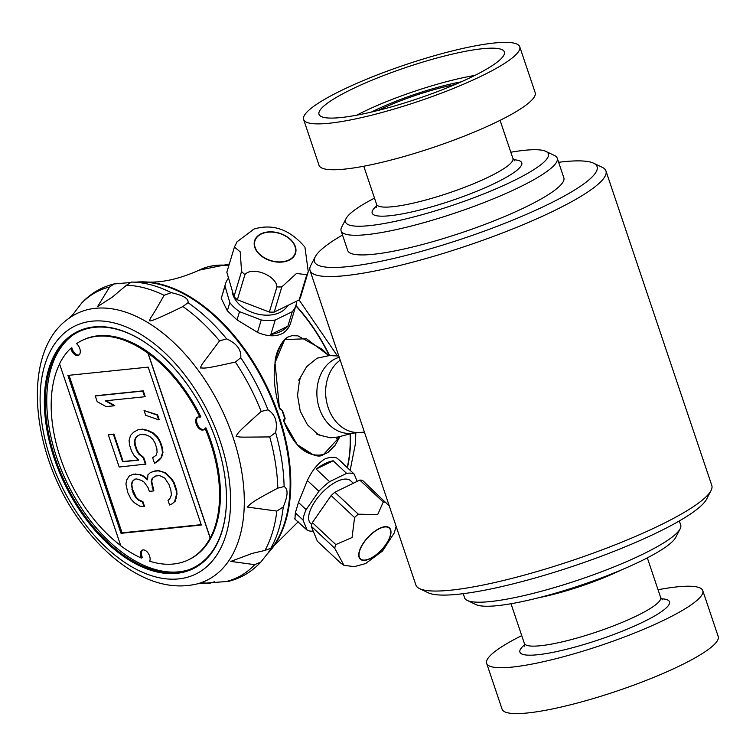 <?xml version="1.0" encoding="UTF-8"?>
<svg xmlns="http://www.w3.org/2000/svg" width="756" height="756" viewBox="0 0 756 756"><rect width="100%" height="100%" fill="white"/><g stroke="black" fill="none" stroke-linecap="round" stroke-linejoin="round"><path stroke-width="1.13" d="M605.943 170.932L711.793 485.447A156.105 26.611 161.4 0 1 711.027 490.559A156.105 26.611 161.4 0 1 572.32 560.461A156.105 26.611 161.4 0 1 419.58 588.64A156.105 26.611 161.4 0 1 415.885 585.031L310.036 270.525A156.105 26.611 -18.6 0 0 399.697 265.488A156.105 26.611 -18.6 0 0 554.016 210.801A156.105 26.611 -18.6 0 0 605.943 170.932A156.105 26.611 -18.6 0 0 602.248 167.322L593.554 163.173A149.093 25.411 -18.6 0 0 558.618 162.294M342.506 235.021A149.093 25.411 -18.6 0 0 315.214 256.851L310.801 265.403A156.105 26.611 -18.6 0 0 310.036 270.525M374.503 198.11A106.993 18.238 -18.6 0 0 346.078 218.588A106.993 18.238 -18.6 0 0 399.055 220.516A106.993 18.238 -18.6 0 0 512.785 181.166A106.993 18.238 -18.6 0 0 545.841 151.361A106.993 18.238 -18.6 0 0 510.82 152.23M346.078 218.588L341.674 227.15A114.014 19.439 -18.6 0 0 341.117 230.882A114.014 19.439 -18.6 0 0 406.596 227.206A114.014 19.439 -18.6 0 0 519.306 187.271A114.014 19.439 -18.6 0 0 557.229 158.155A114.014 19.439 -18.6 0 0 554.526 155.519L545.841 151.361M315.214 256.851A149.093 25.411 -18.6 0 0 389.019 259.525A149.093 25.411 -18.6 0 0 547.495 204.696A149.093 25.411 -18.6 0 0 593.554 163.173M679.323 520.95L680.712 525.08A114.014 19.439 161.4 0 1 680.154 528.822A114.014 19.439 161.4 0 1 578.86 579.871A114.014 19.439 161.4 0 1 467.302 600.453A114.014 19.439 161.4 0 1 464.6 597.816L463.211 593.677M680.154 528.822L675.751 537.374A106.993 18.238 161.4 0 1 580.684 585.286A106.993 18.238 161.4 0 1 475.987 604.602L467.302 600.453M711.027 490.559L706.614 499.121A149.093 25.411 161.4 0 1 574.144 565.875A149.093 25.411 161.4 0 1 428.265 592.798L419.58 588.64M658.06 589.746A114.014 19.439 161.4 0 1 702.768 590.606A114.014 19.439 161.4 0 1 600.907 645.388A114.014 19.439 161.4 0 1 486.647 663.333A114.014 19.439 161.4 0 1 521.735 635.616M702.768 590.606L718.2 636.476A114.014 19.439 161.4 0 1 616.338 691.258A114.014 19.439 161.4 0 1 502.088 709.204L486.647 663.333M378.142 110.423A66.651 11.359 161.4 0 1 378.406 110.3A66.651 11.359 161.4 0 1 454.904 84.596M371.432 112.058A73.672 12.559 161.4 0 1 374.088 110.745A73.672 12.559 161.4 0 1 461.245 81.837M356.719 115.186A91.211 15.545 161.4 0 1 363.296 111.86A91.211 15.545 161.4 0 1 474.844 75.43M351.531 89.35A97.789 16.67 161.4 0 1 450.17 54.621A97.789 16.67 161.4 0 1 504.517 52.703A97.789 16.67 161.4 0 1 417 98.932A97.789 16.67 161.4 0 1 319.353 115.016A97.789 16.67 161.4 0 1 351.531 89.35M341.551 90.38A114.014 19.439 161.4 0 1 454.261 50.444A114.014 19.439 161.4 0 1 519.741 46.768A114.014 19.439 161.4 0 1 417.879 101.55A114.014 19.439 161.4 0 1 303.628 119.495A114.014 19.439 161.4 0 1 341.551 90.38M519.741 46.768L535.172 92.629A114.014 19.439 161.4 0 1 433.32 147.411A114.014 19.439 161.4 0 1 319.06 165.366L303.628 119.495M557.229 158.155L563.844 177.811A114.014 19.439 161.4 0 1 461.982 232.593A114.014 19.439 161.4 0 1 347.732 250.538L341.117 230.882M205.008 428.246A7.012 4.167 64.1 0 1 203.6 429.843A7.012 4.167 64.1 0 1 196.787 425.354A7.012 4.167 64.1 0 1 197.467 417.217A7.012 4.167 64.1 0 1 199.962 417.227A121.905 72.463 -115.9 0 0 148.11 353.194L210.281 537.951A121.905 72.463 -115.9 0 0 205.008 428.246L205.897 427.811A121.905 72.463 64.1 0 1 189.595 559.279L188.575 559.771A121.905 72.463 -115.9 0 0 210.149 538.007L147.987 353.25A121.905 72.463 -115.9 0 0 81.903 340.54A121.905 72.463 -115.9 0 0 76.526 343.649A7.012 4.167 64.1 0 1 80.174 350.104A7.012 4.167 64.1 0 1 78.529 355.282A7.012 4.167 64.1 0 1 70.818 348.251A121.905 72.463 -115.9 0 0 59.544 363.834L120.771 545.785A121.905 72.463 -115.9 0 0 141.419 558.079A7.012 4.167 64.1 0 1 142.204 550.16A7.012 4.167 64.1 0 1 148.185 553.203A7.012 4.167 64.1 0 1 149.726 561.226A121.905 72.463 -115.9 0 0 188.575 559.771M59.582 363.948A121.905 72.463 -115.9 0 0 120.695 545.577M69.051 375.288L122.056 532.829L201.19 524.655M172.283 503.704L175.184 501.247L176.989 494.197L176.724 490.304L174.173 482.725L171.886 479.039L165.621 472.831L158.599 470.61L154.555 471.026L150.331 472.642L147.94 474.844L147.514 479.795L143.205 476.318L139.539 474.73L133.16 474.409L129.437 475.779L126.668 479.984L125.921 483.982L127.783 492.61L131.024 499.14L134.322 502.721L139.633 506.095L143.999 506.624L142.402 501.889L138.735 500.302L135.759 497.675L133.15 493.035L131.298 484.407L132.357 481.355L134.748 479.153L136.77 478.945L141.448 480.419L144.103 482.101L148.044 487.582L149.319 491.372L153.355 490.956L151.181 481.374L152.239 478.321L155.641 476.015L159.686 475.6L164.685 478.019L168.938 484.445L170.847 490.124L171.432 494.972L169.675 499.073L167.974 500.226L169.571 504.97L172.283 503.704L174.674 501.502L176.479 494.452L176.214 490.559L173.663 482.971L171.385 479.285L165.11 473.076L161.444 471.489L158.089 470.856L154.054 471.271L150.331 472.642M153.355 490.956L153.865 490.71L151.682 481.128L152.75 478.075L155.812 475.996M143.999 506.624L144.5 506.378L142.912 501.644L139.246 500.056L136.269 497.429L132.385 489L131.799 484.161L132.867 481.109L135.022 479.124M147.562 479.181L143.716 476.072L140.049 474.484L133.661 474.163L129.437 475.779M145.445 464.326L143.205 457.692L138.906 454.214L136.619 450.529L134.71 444.84L134.436 440.946L135.504 437.894L137.894 435.692L140.607 434.426L145.974 434.851L149.65 436.439L152.627 439.075L154.904 442.761L156.823 448.44L157.087 452.334L156.019 455.386L152.617 457.701L154.536 463.381L161.019 457.815L162.455 452.759L161.869 447.921L159.96 442.232L157.352 437.601L152.731 433.179L147.732 430.75L142.043 429.38L138.008 429.795L133.595 432.215L130.504 435.475L129.068 440.521L129.654 445.36L131.563 451.048L134.171 455.679L138.792 460.102L122.633 461.774L113.391 434.294L108.335 434.823L119.174 467.028L145.946 464.071L143.716 457.446L139.406 453.969L137.129 450.283L135.211 444.594L134.946 440.701L136.014 437.648L138.376 435.465M138.613 459.931L123.143 461.529L113.901 434.048L108.335 434.823M154.536 463.381L158.439 460.82L161.529 457.569L162.965 452.513L162.379 447.675L160.47 441.986L157.862 437.355L153.241 432.933L148.242 430.504L142.553 429.134L138.008 429.795M158.684 419.816L159.195 419.571L157.598 414.836L144.065 410.546L145.662 415.28L158.684 419.816L157.097 415.082L144.065 410.546M144.661 396.758L145.161 396.513L143.253 390.824L95.776 395.728L95.265 395.974L97.184 401.663L106.161 406.615L114.241 405.783L105.264 400.822L144.661 396.758L142.742 391.069L95.265 395.974M114.241 405.783L114.751 405.537L106.067 400.746M67.908 375.411L121.036 533.32L201.313 525.033L148.185 367.123L67.908 375.411M320.629 435.418L316.934 434.331L317.047 433.528A41.221 32.395 84.1 0 0 320.629 435.418L330.589 437.79L338.074 436.987M299.385 381.062L298.705 380.145L300.869 376.705A41.221 32.395 84.1 0 0 299.385 381.062L297.533 395.35L300.226 411.179L307.456 424.806L317.047 433.528M227.348 310.829L221.262 298.412L225.505 283.784A36.836 24.91 16.8 0 0 224.995 286.042L229.833 302.58L227.348 310.829L237.034 319.892L239.52 311.652L261.236 319.977L257.503 332.347L237.034 319.892M295.331 512.842L303.014 520.033L307.153 530.183L294.953 519.155L295.331 512.842L298.469 502.457L307.361 480.495C312.256 470.166 318.181 462.937 325.137 458.816A36.836 16.027 -46.9 0 1 336.94 458.098L342.411 462.663A36.836 16.027 -46.9 0 1 343.668 464.231M312.852 454.545L297.165 444.585L283.528 420.837L284.851 419.022M135.626 282.186A154.356 91.759 64.1 0 1 145.558 281.931A154.356 91.759 64.1 0 1 266.698 386.184A154.356 91.759 64.1 0 1 273.974 545.851A154.356 91.759 64.1 0 1 267.567 553.59M284.691 339.368L287.308 337.478M280.278 409.506L281.204 409.421L279.493 408.835L275.004 362.785L284.776 339.387C272.755 355.367 270.998 378.444 279.493 408.609L281.345 409.402M287.866 326.195L270.856 334.473A36.836 24.91 16.8 0 0 287.866 326.195L292.222 311.755A36.836 24.91 16.8 0 0 296.04 305.055L290.569 323.199A36.836 24.91 16.8 0 1 282.886 333.273C275.836 336.921 267.369 336.618 257.503 332.347M295.634 519.391L294.594 518.427M280.136 408.505L282.527 410.669L285.135 418.408L284.322 420.95L283.528 420.837M284.322 420.95L284.653 419.23L283.746 419.788M283.68 421.045C293.98 446.739 307.257 457.9 323.521 454.507L339.945 436.609L334.955 445.511L328.047 452.419L323.417 454.573C319.004 458.297 310.253 454.97 297.165 444.585M282.527 410.669L280.863 409.506M285.135 418.408L284.851 419.164M338.811 356.019L329.465 355.566L317.076 358.183L306.652 366.669L300.869 376.705M328.274 355.188L306.473 338.754L284.454 339.586M357.172 481.374L354.205 474.106L340.758 461.51A36.836 16.027 -46.9 0 1 342.411 462.663M316.15 469.07A36.836 16.027 -46.9 0 1 333.16 460.791L346.617 473.388L329.597 481.666L316.15 469.07L333.16 460.791M311.264 526.27L317.359 541.22L340.795 563.173L343.98 565.346L334.7 548.213L311.264 526.27A38.943 16.944 -46.9 0 1 312.36 522.632L331.128 495.577A38.943 16.944 -46.9 0 1 334.851 492.232L359.809 480.088A38.943 16.944 -46.9 0 1 362.445 480.334L389.293 506.029M334.7 548.213A38.943 16.944 -46.9 0 1 335.182 546.427A38.943 16.944 -46.9 0 1 335.796 544.575L352.079 537.516L354.564 517.52A38.943 16.944 -46.9 0 1 358.287 514.184L377.698 514.59L383.245 502.031L359.809 480.088M383.245 502.031A38.943 16.944 -46.9 0 1 385.881 502.286M358.287 514.184L334.851 492.232M354.564 517.52L331.128 495.577M379.342 528.671A21.045 9.157 -46.9 0 1 389.255 528.16A21.045 9.157 -46.9 0 1 386.892 542.893A21.045 9.157 -46.9 0 1 370.393 558.363A21.045 9.157 -46.9 0 1 360.48 558.882A21.045 9.157 -46.9 0 1 362.842 544.15A21.045 9.157 -46.9 0 1 379.342 528.671M335.796 544.575L312.36 522.632M307.361 480.495L318.89 491.287L306.152 509.648L298.469 502.457M311.737 524.513L310.669 523.511A29.276 12.739 -46.9 0 1 321.385 493.441A29.276 12.739 -46.9 0 1 350.69 480.778L353.326 483.245M359.393 551.048A21.395 9.308 -46.9 0 1 386.543 526.686A21.395 9.308 -46.9 0 1 378.661 552.825A21.395 9.308 -46.9 0 1 359.393 551.048M354.205 474.106A36.836 16.027 133.1 0 0 346.617 473.388M329.597 481.666A36.836 16.027 133.1 0 0 318.89 491.287M306.152 509.648A36.836 16.027 133.1 0 0 303.014 520.033M307.153 530.183A36.836 16.027 133.1 0 0 313.23 531.109M308.268 271.659A38.943 26.328 -163.2 0 1 306.766 274.778L296.522 273.417L281.808 286.921A38.943 26.328 -163.2 0 1 276.951 286.902C276.12 275.326 251.861 266.027 244.944 274.626L237.356 299.773A38.943 26.328 -163.2 0 1 233.973 296.607L226.828 272.226L234.417 247.07A38.943 26.328 -163.2 0 1 234.521 246.796L237.1 241.759L253.921 229.096C272.831 223.398 289.841 229.418 304.933 247.146L308.268 271.659L300.69 296.815A38.943 26.328 -163.2 0 1 299.178 299.924L274.22 312.077A38.943 26.328 -163.2 0 1 269.363 312.058L237.356 299.773M276.951 286.902L269.363 312.058M281.808 286.921L274.22 312.077M306.766 274.778L299.178 299.924M270.856 334.473L275.203 320.034L292.222 311.755M296.144 301.408L296.55 302.797A36.836 24.91 16.8 0 1 296.04 305.055M261.245 234.039A21.045 14.232 -163.2 0 1 285.248 235.929A21.045 14.232 -163.2 0 1 295.227 253.071A21.045 14.232 -163.2 0 1 288.905 259.951A21.045 14.232 -163.2 0 1 264.912 258.061A21.045 14.232 -163.2 0 1 254.923 240.918A21.045 14.232 -163.2 0 1 261.245 234.039M244.944 274.626A38.943 26.328 -163.2 0 1 243.186 273.067A38.943 26.328 -163.2 0 1 241.551 271.451L233.973 296.607M241.551 271.451L240.219 251.852L234.417 247.07M221.262 298.412L224.995 286.042M287.686 305.519A29.276 19.798 -163.2 0 1 256.237 313.712A29.276 19.798 -163.2 0 1 232.177 290.484M259.601 254.526A21.395 14.468 -163.2 0 1 270.629 231.827A21.395 14.468 -163.2 0 1 294.991 254.64A21.395 14.468 -163.2 0 1 259.601 254.526M228.529 278.028A36.836 24.91 16.8 0 0 225.505 283.784M229.833 302.58A36.836 24.91 16.8 0 0 239.52 311.652M261.236 319.977A36.836 24.91 16.8 0 0 275.203 320.034M268.361 552.57L260.858 562.029L254.725 564.656L230.75 561.415L252.306 553.373L264.969 550.425L271.272 548.043L268.361 552.57L270.308 550.122A154.356 91.759 -115.9 0 0 266.065 386.496A154.356 91.759 -115.9 0 0 139.936 282.186L133.793 282.13A159.421 94.765 -115.9 0 0 131.535 282.064L133.793 282.13A159.421 94.765 -115.9 0 1 171.262 292.666C183.349 295.388 188.934 298.724 188.017 302.674L182.895 306.549C160.045 317.728 148.97 322.377 149.669 320.506C150.794 316.282 149.594 321.309 164.071 295.312L171.262 292.666M139.52 282.196A154.356 91.759 64.1 0 1 266.065 386.496A154.356 91.759 64.1 0 1 270.053 550.444M141.419 558.079L142.43 557.578A7.012 4.167 64.1 0 1 142.742 549.971M79.002 354.98A7.012 4.167 64.1 0 1 71.829 347.76L70.818 348.251M199.962 417.227L200.85 416.792A121.905 72.463 -115.9 0 0 82.914 340.049L81.903 340.54M197.93 417.047A7.012 4.167 -115.9 0 0 197.675 424.919A7.012 4.167 -115.9 0 0 204.025 429.578M121.036 533.32L122.056 532.829M161.945 471.243L161.444 471.489M165.621 472.831L165.11 473.076M168.597 475.458L168.087 475.713M171.886 479.039L171.385 479.285M174.173 482.725L173.663 482.971M176.724 490.304L176.214 490.559M176.989 494.197L176.479 494.452M176.242 498.204L175.732 498.45M175.184 501.247L174.674 501.502M152.75 478.075L152.239 478.321M151.682 481.128L151.181 481.374M152.589 486.921L152.079 487.166M132.867 481.109L132.357 481.355M131.799 484.161L131.298 484.407M132.385 489L131.875 489.245M133.661 492.789L133.15 493.035M136.269 497.429L135.759 497.675M139.246 500.056L138.735 500.302M142.912 501.644L142.402 501.889M133.661 474.163L133.16 474.409M135.683 473.955L135.182 474.201M140.049 474.484L139.539 474.73M143.716 476.072L143.205 476.318M154.555 471.026L154.054 471.271M158.599 470.61L158.089 470.856M139.406 453.969L138.906 454.214M143.716 457.446L143.205 457.692M113.901 434.048L113.391 434.294M123.143 461.529L122.633 461.774M142.553 429.134L142.043 429.38M148.242 430.504L147.732 430.75M153.241 432.933L152.731 433.179M157.862 437.355L157.352 437.601M160.47 441.986L159.96 442.232M162.379 447.675L161.869 447.921M162.965 452.513L162.455 452.759M161.529 457.569L161.019 457.815M158.439 460.82L157.938 461.075M136.014 437.648L135.504 437.894M134.946 440.701L134.436 440.946M135.211 444.594L134.71 444.84M137.129 450.283L136.619 450.529M157.598 414.836L157.097 415.082M143.253 390.824L142.742 391.069M284.105 486.552C288.291 488.886 288.008 495.7 283.245 506.964L276.828 511.084L247.146 507.04C251.086 503.978 247.959 503.779 277.792 488.159L284.105 486.552A159.421 94.765 -115.9 0 0 275.619 432.517L269.741 436.93C236.467 437.195 240.748 437.365 236.014 436.231C239.283 431.752 235.125 434.747 261.17 411.453L267.983 409.837C275.231 414.401 277.783 421.961 275.619 432.517M226.677 338.877C236.817 343.574 241.514 349.858 240.758 357.749L235.362 362.058C202.154 369.504 205.689 367.907 200.34 367.955C202.646 362.814 199.149 368.304 219.542 340.871L226.677 338.877A159.421 94.765 -115.9 0 0 188.017 302.674M131.535 282.064L126.403 285.258L112.379 297.089L97.59 306.605L109.62 286.987L114.005 283.963L129.89 282.564M197.628 583.783C175.543 589.226 152.599 584.284 128.822 568.975C112.531 558.4 97.59 544.197 83.992 526.374C31.005 458.92 19.543 352.74 68.588 318.597A148.356 88.187 -115.9 0 1 233.113 437.507A148.356 88.187 -115.9 0 1 197.628 583.783L228.643 581.336C241.173 578.16 251.918 571.725 260.858 562.029M214.572 581.714L209.705 583.33L201.975 582.942M114.005 283.963C101.559 287.025 90.862 293.3 81.913 302.769L72.406 315.12L68.588 318.597M94.122 326.885L94.424 327.32L94.122 326.885A131.903 78.407 64.1 0 1 148.62 344.859A131.903 78.407 64.1 0 1 226.356 504.602A131.903 78.407 64.1 0 1 85.759 518.862A131.903 78.407 64.1 0 1 93.905 326.913L94.235 327.216M148.838 345.019A131.204 77.991 -115.9 0 0 94.632 327.32A131.204 77.991 -115.9 0 0 72.897 335.078A131.204 77.991 -115.9 0 0 65.744 483.972A131.204 77.991 -115.9 0 0 187.327 570.232A131.204 77.991 -115.9 0 0 226.365 504.337M73.663 334.568A131.459 78.142 -115.9 0 0 67.256 483.235A131.459 78.142 -115.9 0 0 188.197 569.939M364.411 432.092L351.256 433.282A38.584 30.325 -95.9 0 1 317.473 400.633A38.584 30.325 -95.9 0 1 339.246 357.295M376.573 207.229L376.601 204.356A71.914 12.257 -18.6 0 0 417.907 202.032A71.914 12.257 -18.6 0 0 489 176.838A71.914 12.257 -18.6 0 0 512.918 158.476L514.685 160.744M376.847 205.812A78.926 13.457 -18.6 0 0 403.855 213.598A78.926 13.457 -18.6 0 0 495.52 182.952A78.926 13.457 -18.6 0 0 513.607 159.781M621.612 569.835A71.914 12.257 161.4 0 1 538.726 597.722M524.314 646.229L524.343 643.356A71.914 12.257 -18.6 0 0 565.649 641.041A71.914 12.257 -18.6 0 0 636.741 615.847A71.914 12.257 -18.6 0 0 660.659 597.486L662.426 599.754M524.588 644.811A78.926 13.457 -18.6 0 0 551.596 652.608A78.926 13.457 -18.6 0 0 643.261 621.952A78.926 13.457 -18.6 0 0 661.349 598.79M329.512 355.462A133.888 79.588 -115.9 0 0 295.898 305.509M228.851 265.526A133.888 79.588 -115.9 0 0 199.423 270.024A133.888 79.588 -115.9 0 0 199.3 270.09M347.382 467.709A133.888 79.588 -115.9 0 0 350.378 433.793M329.162 355.396A133.888 79.588 -115.9 0 0 295.813 305.811M228.803 265.677A133.888 79.588 -115.9 0 0 199.168 270.147L229.295 264.052M347.202 467.539A133.888 79.588 -115.9 0 0 350.123 433.859M270.733 548.45A159.421 94.765 -115.9 0 0 283.245 506.964M267.983 409.837A159.421 94.765 -115.9 0 0 240.758 357.749M277.792 488.159A159.223 94.651 -115.9 0 0 269.741 436.93M264.969 550.425A159.223 94.651 -115.9 0 0 276.828 511.084M226.12 581.562A159.223 94.651 -115.9 0 0 254.725 564.656M209.705 583.33L203.695 582.933A159.223 94.651 -115.9 0 0 209.336 583.301M109.62 286.987A159.223 94.651 -115.9 0 0 81.015 303.893M164.071 295.312A159.223 94.651 -115.9 0 0 126.403 285.258M219.542 340.871A159.223 94.651 -115.9 0 0 182.895 306.549M261.17 411.453A159.223 94.651 -115.9 0 0 235.362 362.058M220.223 441.324A137.951 82.007 -115.9 0 0 55.386 342.912A137.951 82.007 -115.9 0 0 130.486 566.055A137.951 82.007 -115.9 0 0 220.223 441.324M360.026 432.375A38.584 30.325 -95.9 0 1 327.367 404.989A38.584 30.325 -95.9 0 1 340.209 360.168M660.659 597.486L647.325 557.862M524.343 643.356L511.009 603.742M512.918 158.476L500.085 120.355M376.601 204.356L363.768 166.226M299.111 299.962L337.469 355.953M350.16 470.317L355.424 443.659L355.811 432.81M298.195 521.801L273.974 545.851M145.558 281.931C161.236 283.046 179.115 279.125 199.168 270.147M327.792 354.668L322.236 349.3L297.902 335.844L291.873 335.711L287.535 337.195L284.511 339.425C278.633 346.909 275.458 354.706 275.014 362.795M284.152 419.438L284.851 418.966M282.12 410.669L284.71 418.37M340.408 436.373L336.533 438.565M327.14 354.81L331.128 355.689M396.125 526.337L394.32 532.819L382.574 550.982L365.545 563.598L354.337 566.641L343.98 565.346M203.137 582.923L203.695 582.933M353.061 433.094L338.074 436.996"/></g></svg>
